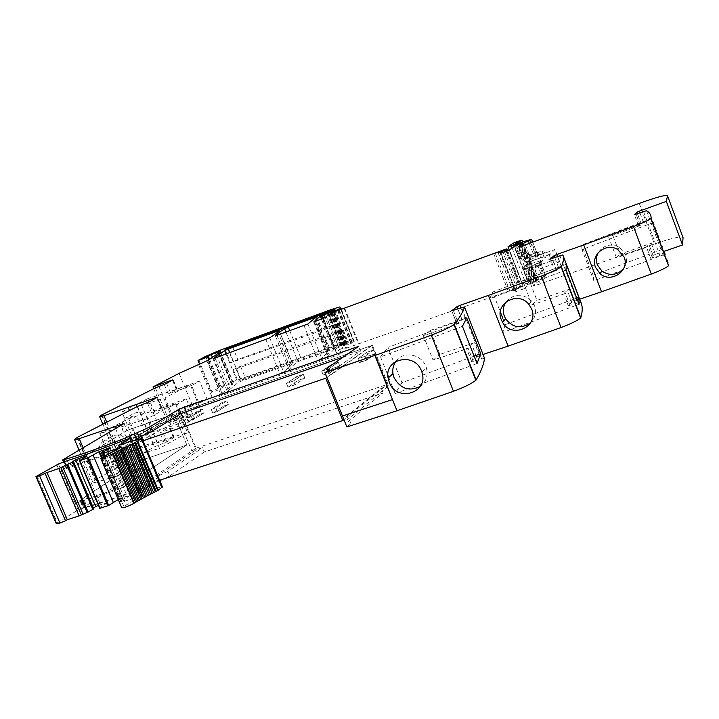<?xml version="1.0" encoding="UTF-8"?>
<svg xmlns="http://www.w3.org/2000/svg" width="719" height="719" viewBox="0 0 719 719"><rect width="100%" height="100%" fill="white"/><g stroke="black" fill="none" stroke-linecap="round" stroke-linejoin="round"><path stroke-width="0.54" stroke-dasharray="3.6 2.7" d="M329.176 369.728L331.225 374.797L328.942 373.359L327.855 370.653M328.942 373.359L360.525 351.079L358.628 346.36M343.107 357.136L360.525 351.079M139.153 437.278L180.316 412.23L372.433 345.291L331.225 374.797M342.424 415.986L325.258 372.487L342.747 415.726L392.808 399.324L342.424 415.986M372.433 345.291L388.611 385.779L348.886 418.539L346.378 416.499L348.373 421.46L350.917 423.563L348.886 418.539M346.864 426.96L350.917 423.563M63.245 459.729L66.463 467.242L127.542 430.214L173.917 414.045L186.85 444.989L139.774 460.78L79.926 500.388L80.582 500.172L83.728 507.731L84.483 507.74C100.813 503.588 121.205 496.757 145.642 487.239L155.052 483.474L157.829 481.568L155.906 477.003L196.017 449.842L202.488 447.685L204.295 452.017L383.119 392.862L348.373 421.46M124.019 423.5L126.948 430.42L173.917 414.045L110.223 452.754L67.128 467.269L65.806 467.467L63.398 461.832M126.948 430.42L65.806 467.467M115.516 428.542L133.383 470.756L142.677 467.665L139.774 460.78M133.383 470.756L97.64 481.82C94.324 482.728 92.706 482.844 92.778 482.152L95.537 479.807L154.522 446.805L166.925 441.942L174.16 437.251L153.03 444.279L137.176 406.594M119.57 464.33C123.219 460.546 123.938 455.639 121.736 449.6C116.271 440.388 109.872 437.781 102.52 441.781C98.791 445.421 98.108 450.346 100.48 456.574C105.837 466.137 112.2 468.725 119.57 464.33L128.279 459.117C120.945 463.485 114.555 460.987 109.108 451.595C106.807 445.403 107.571 440.468 111.4 436.793C118.689 432.82 124.971 435.435 130.238 444.639C132.458 450.606 131.811 455.433 128.279 459.117M99.842 433.611L112.038 462.317L140.484 446.67L187.569 432.631L159.501 448.386L147.044 418.764L99.842 433.611L128.656 418.647L140.484 446.67M186.239 398.802L160.786 407.781L151.7 413.119L177.395 404.087L186.239 398.802L194.391 418.359L185.655 423.886L177.395 404.087M185.655 423.886L159.924 432.721L168.902 427.14L194.391 418.359M101.99 414.818L118.276 453.249L115.939 455.154C115.867 455.738 117.386 455.576 120.504 454.678L153.03 444.279M125.439 418.107C132.107 414.719 137.814 417.101 142.569 425.235C144.591 430.879 143.818 435.417 140.25 438.833C133.572 442.518 127.901 440.154 123.246 431.733C121.08 425.936 121.808 421.397 125.439 418.107L133.24 413.82C139.846 410.459 145.445 412.85 150.046 420.974C152.086 426.565 151.376 431.023 147.916 434.357C141.257 438.042 135.558 435.741 130.822 427.454C128.719 421.685 129.528 417.146 133.24 413.82M118.276 453.249L170.718 424.561L181.97 420.139L188.396 416.094L187.515 416.265L183.615 406.918L206.865 398.784L199.1 403.557L191.631 385.591L199.496 381.007L206.865 398.784M158.144 424.237L132.835 437.862L121.853 411.861L147.467 398.793L158.144 424.237L201.176 410.944L176.191 424.623L165.002 397.877L190.301 384.782L201.176 410.944M199.496 381.007L176.272 389.312L168.21 393.94L191.631 385.591M199.1 403.557L175.652 411.744L183.615 406.918M153.731 388.673L168.102 422.988L187.515 416.265M168.102 422.988L193.69 408.446L219.996 396.169L337.256 355.213L341.166 353.38L336.896 353.02L336.115 352.157L341.04 348.742L346.531 347.511L344.922 348.562L345.956 348.347L519.783 287.16L521.509 286.746L520.7 287.429L512.953 290.683C515.667 290.224 516.646 290.476 515.891 291.429L500.801 253.178M218.882 352.93L232.372 384.764C230.377 386.993 226.898 389.815 221.946 393.248L219.322 394.542L219.996 396.169M231.94 384.602L233.28 382.85L231.86 383.164L224.319 386.193L220.598 388.584C216.895 390.678 213.759 391.927 211.188 392.322L218.702 387.847L232.354 381.87L344.949 342.145L353.083 339.961L353.991 341.678L350.827 343.61L341.157 346.288L333.742 349.659L328.062 355.608L327.639 356.399L329.374 356.04L317.933 360.039L321.752 358.305L329.545 350.333L297.954 361.594C293.559 364.848 290.656 367.598 289.236 369.845L279.727 373.413L283.538 371.687C288.184 368.227 291.168 365.459 292.48 363.374L241.539 381.079L237.872 382.724L227.33 391.513L228.786 391.235L219.322 394.542M514.624 246.195L529.256 284.239L523.971 288.768L509.088 250.167M523.971 288.768L515.667 291.671M529.256 284.239L537.237 280.491L525.886 283.834C523.189 284.607 522.03 284.724 522.398 284.185L527.117 280.194L533.498 277.678L536.257 277.228L530.784 279.898L528.258 282.046L546.224 277.228L544.526 278.729L536.275 282.702L533.372 285.245C533.013 286.009 535.331 285.542 540.32 283.861L654.425 243.993C672.076 237.989 681.621 235.868 683.05 237.621M515.002 244.424L519.972 257.348L522.596 259.46L530.91 254.805L524.205 253.501L526.928 252.944L521.419 255.551L525.113 257.636L522.452 255.065L517.986 243.462M530.829 254.526L541.793 251.129L544.031 256.953L540.697 257.753L538.477 251.947M529.427 281.929L524.475 269.068L525.122 265.212L533.049 260.305L540.697 257.753M533.049 260.305L528.636 265.023L533.498 277.678M640.305 225.514L638.562 225.91L641.051 223.402L643.451 222.333L612.103 233.531L619.904 254.229L651.27 243.256L648.906 244.325L646.48 247.066L648.241 246.716L616.48 257.806L608.571 236.839L640.305 225.514L636.072 214.199M651.27 243.256L655.422 254.364L663.826 251.452M655.422 254.364L653.059 255.443L650.686 258.301L662.909 254.706C666.342 257.357 668.284 260.844 668.715 265.185L668.733 265.482M665.21 254.193L653.391 222.504L650.731 218.774L662.163 249.43L663.17 250.563M556.704 270.632L555.014 270.964L558.654 267.747L561.305 266.551L528.384 278.163L536.94 300.398L569.897 289.047L567.246 290.26L563.714 293.729L565.431 293.451L532.042 304.919L523.351 282.369L556.704 270.632L552.057 258.454M559.876 255.667L577.905 302.906L568.334 305.809L571.812 302.205L579.712 299.194M577.905 302.906L580.898 302.304M451.811 310.878L456.907 323.865L462.065 319.721L465.04 318.373L430.429 330.372L439.902 354.395L474.549 342.693L471.592 344.068L466.559 348.499L468.186 348.338L433.063 360.147L423.419 335.764L458.506 323.64L453.338 310.455M484.516 358.242L471.637 361.63L476.652 356.983L483.033 354.458M456.907 323.865L458.506 323.64M375.201 355.267L392.511 399.584L375.201 355.267M327.54 328.421L230.511 362.798L237.746 359.482L334.73 324.548L340.536 323.388L327.54 328.421L321.95 314.536M346.378 416.499L381.259 388.224L388.611 385.779M381.259 388.224L383.119 392.862M204.295 452.017L169.81 475.879L167.895 471.331L202.488 447.685M167.895 471.331L155.906 477.003M369.701 355.662L368.398 356.112L366.87 352.301L374.051 349.82L365.144 356.247L374.051 349.82L375.57 353.64L366.699 360.138L365.144 356.247L357.864 358.763L366.87 352.301L374.051 349.82L375.57 353.64L369.701 355.662L375.57 353.64L366.699 360.138L365.144 356.247L357.864 358.763L366.87 352.301L368.398 356.112L359.419 362.637L366.699 360.138L359.419 362.637L357.864 358.763L359.419 362.637L369.701 355.662M192.773 419.959L191.263 416.328L202.497 409.291L191.263 416.328L186.751 417.883L198.049 410.837L202.497 409.291L203.98 412.868L192.773 419.959L191.263 416.328L186.751 417.883L198.049 410.837L202.497 409.291L203.98 412.868L199.531 414.405L198.049 410.837L199.531 414.405L188.27 421.514L186.751 417.883L188.27 421.514L192.773 419.959L203.98 412.868L199.531 414.405L188.27 421.514L192.773 419.959M330.372 372.631L328.826 368.802L338.245 362.232L328.826 368.802L321.726 371.247L331.243 364.659L338.245 362.232L339.763 365.998L330.372 372.631L328.826 368.802L321.726 371.247L331.243 364.659L338.245 362.232L339.763 365.998L332.762 368.416L331.243 364.659L332.762 368.416L323.271 375.075L321.726 371.247L323.271 375.075L330.372 372.631L339.763 365.998L332.762 368.416L323.271 375.075L330.372 372.631M217.372 411.502L215.853 407.835L226.782 400.869L215.853 407.835L211.26 409.417L222.252 402.442L226.782 400.869L228.274 404.482L217.372 411.502L215.853 407.835L211.26 409.417L222.252 402.442L226.782 400.869L228.274 404.482L223.735 406.046L222.252 402.442L223.735 406.046L212.779 413.083L211.26 409.417L212.779 413.083L217.372 411.502L228.274 404.482L223.735 406.046L212.779 413.083L217.372 411.502M288.022 387.199L286.477 383.425L296.489 376.702L303.31 374.338L293.406 381.034L294.943 384.818L293.406 381.034L286.477 383.425L296.489 376.702L303.31 374.338L293.406 381.034L286.477 383.425L288.022 387.199L297.99 380.414L296.489 376.702L297.99 380.414L304.829 378.059L294.943 384.818L288.022 387.199L294.943 384.818L304.829 378.059L303.31 374.338L304.829 378.059L297.99 380.414L288.022 387.199M142.677 467.665L83.125 507.848L79.926 500.388M80.582 500.172L140.376 460.582L186.85 444.989L124.504 486.395L90.891 497.602L80.582 500.172L75.432 503.588L78.173 509.969L87.017 506.661C102.664 502.365 121.367 495.966 143.144 487.473L123.308 440.594M112.038 462.317L159.501 448.386M128.656 418.647L175.499 403.727L187.569 432.631M175.499 403.727L147.044 418.764M147.467 398.793L190.301 384.782M121.853 411.861L165.002 397.877M132.835 437.862L176.191 424.623M335.306 347.699L238.124 381.286L245.323 377.915L342.424 343.673L347.277 342.379L348.293 342.702L335.306 347.699L330.389 335.485L329.059 335.899L333.976 348.104M552.444 260.53L559.733 261.779L535.179 270.47L534.747 266.821L552.444 260.53L551.356 260.584L544.031 256.953M559.733 261.779L555.032 249.475L550.107 254.409L549.028 254.481L541.793 251.129M616.48 257.806L619.904 254.229M612.103 233.531L608.571 236.839M662.163 249.43L593.157 275.233L593.849 280.805L664.329 254.526M653.391 222.504L581.986 249.547L593.849 280.805M581.986 249.547L581.671 244.981L650.731 218.774M593.157 275.233L581.671 244.981M598.442 252.333C603.951 244.9 610.952 243.193 619.454 247.219L625.656 254.67C627.327 259.541 626.689 264.098 623.759 268.34M528.384 278.163L523.351 282.369M532.042 304.919L536.94 300.398M566.266 264.277L492.623 292.058L500.352 311.956M573.537 299.293L505.268 324.629L502.77 318.184M576.746 298.097L573.717 299.221M505.268 324.629L502.824 332.466L575.883 305.431M579.092 304.245L576.063 305.368M566.033 270.002L489.711 298.727L502.824 332.466M489.711 298.727L492.623 292.058M506.113 301.755C514.184 293.298 522.704 293.091 531.701 301.135L534.415 305.755C536.581 312.262 535.313 317.924 530.613 322.732M430.429 330.372L423.419 335.764M433.063 360.147L439.902 354.395M466.712 317.897L387.883 347.43L393.949 362.655M467.557 358.565L401.93 382.706L394.398 363.796M474.118 356.157L467.692 358.52M401.93 382.706L395.153 393.572L470.46 365.98M477.021 363.571L470.594 365.926M462.434 326.327L380.522 356.921L387.909 375.426M388.736 377.493L395.153 393.572M380.522 356.921L387.883 347.43M395.863 361.36C402.874 350.764 421.451 353.865 425.9 366.501L426.34 367.724C428.344 375.552 426.277 381.798 420.139 386.471M83.125 507.848L83.781 507.632M525.706 265.338L527.342 263.451L525.706 265.338L525.886 267.153L526.91 266.668L531.808 279.403M169.81 475.879L162.809 479.205M159.78 480.643L157.829 481.568M329.059 335.899L236.012 368.928L233.298 369.575L240.523 366.241L337.553 331.558L343.385 330.47L330.389 335.485M527.117 263.531L526.91 266.668L531.377 264.52L536.257 277.228M110.223 452.754L124.504 486.395M196.017 449.842L180.316 412.23M118.302 445.555L138.542 493.324L150.999 484.777L132.431 440.837M138.542 493.324L139.01 493.207L118.761 445.421M58.446 464.007L61.196 470.433L108.102 454.048L173.917 414.045L186.85 444.989L122.428 487.77C107.895 493.072 95.187 497.233 84.285 500.271L81.211 501.107L83.952 507.488M66.463 467.242L61.196 470.433L75.432 503.588L81.211 501.107M56.792 464.869L76.556 510.894L78.173 509.969M76.556 510.894L56.235 523.558M93.749 508.854L92.778 508.531L93.425 508.108M72.673 461.553L92.778 508.531M98.458 505.322L106.951 502.949L86.882 455.918M79.863 460.394L98.97 505.089M86.388 456.214L106.241 502.734M106.951 502.949L99.779 508.306M81.13 459.333L101.361 506.697M118.258 499.534L122.248 497.557L130.427 495.355L122.922 499.426L120.549 501.637L125.313 500.181L104.875 452.08M101.334 457.617L118.968 499.058M102.736 451.676L122.248 497.557M109.71 448.207L129.645 495.157M110.268 447.874L130.427 495.355M107.356 449.627L127.596 497.278M102.637 451.721L122.922 499.426M101.756 452.251L122.068 500.011M125.313 500.181L123.821 501.197L103.329 453.015M104.902 455.621L123.821 501.197M124.342 501.341L132.422 498.734M133.851 498.276L142.416 495.643L121.709 507.641M162.422 486.925L161.478 486.997L141.05 438.536M131.289 441.142L151.592 489.19L161.478 486.997M151.592 489.19L139.01 493.207M140.376 460.582L127.542 430.214M122.428 487.77L108.102 454.048M150.999 484.777L143.144 487.473M326.83 377.421L371.696 345.542L387.253 384.467L343.916 419.689M142.982 440.801L122.167 447.937L134.83 440.199M140.942 436.46L180.99 411.996L371.696 345.542M122.167 447.937L138.731 487.051L196.089 448.171L180.99 411.996M159.609 480.247L138.731 487.051M196.089 448.171L387.253 384.467M64.629 461.436L67.128 467.269M83.116 447.775L97.64 481.82M76.888 437.592L95.034 480.112M77.4 437.305L95.537 479.807M137.527 406.415L154.522 446.805M141.427 404.761L158.396 445.124M164.292 443.129L159.924 432.721M151.7 413.119L147.305 402.667M154.342 411.96L149.956 401.508M161.469 407.763L157.137 397.418M160.786 407.781L156.58 397.733M173.207 437.422L168.902 427.14M120.504 454.678L106.7 422.098M117.844 453.509L101.541 415.061M155.349 387.874L170.718 424.561M158.881 386.382L174.223 423.06M179.597 421.199L175.652 411.744M168.21 393.94L164.247 384.449M170.601 392.898L166.637 383.416M176.928 389.267L173 379.857M176.272 389.312L172.461 380.162M179.085 373.359L193.69 408.446M198.498 364.506L212.905 399.279M206.919 360.884L220.598 393.958M208.285 360.201L221.946 393.248M219.151 352.696L232.372 384.764M218.432 352.481L231.59 384.395M220.149 351.196L233.226 382.912M219.025 352.031L231.86 383.164M216.392 354.889L228.543 384.332M212.491 357.568L224.319 386.193M209.606 359.401L221.416 387.972M208.753 359.922L220.598 388.584M198.732 360.021L211.889 391.792M205.67 356.345L218.702 387.847M219.412 350.468L232.354 381.87M331.774 309.35L344.949 342.145M339.826 306.914L353.083 339.961M341.013 309.314L353.991 341.678M340.815 309.386L353.82 341.822M338.73 310.096L351.959 343.089M337.562 310.536L350.827 343.61M334.47 311.731L347.753 344.805M333.104 311.426L346.603 345.048M333.49 311.201L346.98 344.787M333.598 311.111L347.079 344.689M329.805 312.936L342.963 345.659M327.864 313.241L341.157 346.288M321.51 319.299L333.742 349.659M313.754 321.995L327.639 356.399M315.443 321.51L329.374 356.04M215.071 358.017L228.786 391.235M322.624 318.894L337.256 355.213M304.029 325.653L317.933 360.039M277.013 335.485L290.862 369.512M265.895 339.53L279.727 373.413M341.166 353.38L326.57 317.115L341.094 353.299M323.083 318.724L336.896 353.02M324.107 315.021L338.298 350.261M325.455 314.221L339.602 349.38M326.902 313.592L341.04 348.742M327.684 313.313L341.822 348.463M328.619 313.358L342.666 348.293L328.619 313.349M328.188 313.466L342.361 348.697M328.907 313.259L343.098 348.562M331.585 312.307L345.785 347.645M332.367 312.558L346.441 347.592M331.738 312.792L345.875 347.978M331.171 312.99L345.354 348.275M332.097 312.657L346.378 348.194M337.948 310.383L352.22 345.956M339.269 309.907L353.541 345.488M344.059 308.289L358.368 343.988M344.68 308.074L358.988 343.781M508.288 291.438L493.692 253.717M495.238 253.142L509.825 290.871M502.204 250.437L516.79 288.211M505.196 249.349L519.783 287.16M506.167 249.017L520.763 286.854M507.569 250.715L521.482 286.782M506.67 251.048L520.7 287.429M504.504 251.83L518.597 288.355M499.921 252.369L514.391 289.838M498.276 252.693L512.953 290.683M512.27 288.903C514.975 288.445 515.954 288.687 515.199 289.631L514.966 289.874M516.404 245.413L531.035 283.43M519.747 244.181L534.379 282.243M521.581 243.355L536.185 281.363M521.643 243.211L536.239 281.21M521.958 242.995L536.536 280.949M522.416 242.725L536.985 280.662M521.688 243.184L536.113 280.725M520.035 244.074L534.361 281.336M519.513 244.271L533.831 281.506M512.09 248.01L525.886 283.834M508.198 246.671L522.578 284.005M512.926 243.337L527.117 280.194M517.06 241.575L531.224 278.415M519.325 240.793L524.205 253.501M516.907 243.813L521.419 255.551L518.875 257.465L513.968 244.703M530.469 239.427L535.475 252.495L518.821 257.519L522.875 259.361L540.697 254.274L538.621 254.283L536.949 252.989L532.716 242.15M513.887 244.712L518.821 257.519L522.075 259.568L538.109 254.643L535.475 252.495L536.671 252.315L534.918 253.681L528.016 256.836L530.712 259.496L527.971 259.2L526.614 257.555L528.016 256.836L523.639 245.44M530.766 242.86L535.466 254.607L538.333 255.775L540.697 254.274M529.301 243.39L533.525 254.4L536.23 257.06L530.712 259.496L527.917 261.698L525.481 261.572L523.783 259.748L526.614 257.555L522.147 245.934M518.812 246.824L523.621 259.892C523.225 260.557 525.517 260.017 530.496 258.283L532.411 260.736C528.869 261.968 527.369 262.291 527.917 261.698M525.337 244.837L530.496 258.283L555.032 249.475M639.254 203.387L654.425 243.993M533.372 285.245L528.267 271.971L528.258 270.101L528.267 271.971C527.89 272.69 530.2 272.186 535.179 270.47L540.32 283.861M643.451 222.333L639.901 212.824M641.051 223.402L637.429 213.714L641.069 223.393M638.562 225.91L634.365 214.693M643.514 211.512L659.898 255.398M652.448 257.968L648.241 246.716M646.489 210.694L662.909 254.706M574.454 300.982L569.897 289.047M561.305 266.551L557.477 256.521M558.654 267.747L554.735 257.501M553.046 265.814L550.403 258.921L553.046 265.814M570.059 305.557L565.431 293.451M562.833 254.921L563.112 255.649M479.6 355.608L474.549 342.693M465.04 318.373L460.906 307.804M462.065 319.721L457.814 308.882M481.577 358.709L461.58 307.561M473.318 361.441L468.186 348.338M307.876 323.972L321.752 358.305M316.135 317.097L329.545 350.333M314.904 318.544L327.873 350.692M289.811 330.83L301.629 359.931M286.018 332.214L297.954 361.594M275.44 335.944L289.236 369.845L275.431 335.944M279.152 330.605L292.48 363.374L279.161 330.596M277.956 331.836L290.916 363.706M229.837 352.643L241.539 381.079M226.054 354.027L237.872 382.724M213.669 358.439L227.33 391.513M269.742 337.849L283.538 371.687M320.629 314.967L326.21 328.835M331.63 312.289L336.771 325.096M334.964 309.449L340.545 323.334M334.236 309.889L339.566 323.155M330.039 312.855L334.73 324.548M232.605 346.98L237.746 359.482M227.716 348.76L233.217 362.133M316.666 316.252L322.247 330.093M166.925 441.942L162.557 431.544M173.917 437.467L169.594 427.167M181.97 420.139L178.024 410.693M188.18 416.265L184.28 406.9M528.636 265.023L531.377 264.52L531.413 261.68L527.099 263.54M534.747 266.821C531.206 268.043 529.705 268.349 530.245 267.747L533.022 265.5L531.044 267.836L531.215 269.544L536.275 282.702M525.706 265.32L523.261 267.261L525.122 265.212L542.98 260.224L532.357 265.85L531.727 269.23L532.617 268.807L537.668 281.947M539.016 255.613L536.23 257.06M550.107 254.409L532.411 260.736M532.77 242.132L536.671 252.315C538.378 254.086 539.385 254.724 539.672 254.22L538.387 254.535M531.727 269.23L528.429 271.827L533.534 285.084M549.028 254.481L551.356 260.584M653.041 255.461L648.889 244.343L653.059 255.443M650.686 258.301L646.48 247.066M571.812 302.205L567.246 290.26M565.682 298.852L568.334 305.809L565.682 298.852M476.652 356.983L471.592 344.068M471.691 361.576L466.559 348.499M81.274 500.262L84.483 507.74M540.652 260.449L540.023 264.34L523.315 269.212L525.886 267.153L530.784 279.898M528.258 282.046L523.315 269.212L523.261 267.261L523.378 269.158L528.312 281.992M541.308 261.59L539.322 264.026L539.502 265.626L541.227 264.197L540.023 264.34L545.011 277.354M542.98 260.224L540.994 262.642L541.173 264.233L546.179 277.282M543.142 279.475L538.109 266.354L539.502 265.626L544.526 278.729M530.245 267.747L528.258 270.101L532.357 265.85L538.261 263.154L538.109 266.354L532.617 268.807L533.022 265.5M339.62 332.196L344.545 344.446M343.385 330.416L348.293 342.648M342.388 330.201L347.277 342.379M337.553 331.558L342.424 343.673M240.523 366.241L245.323 377.915M236.012 368.928L240.856 380.684M325.087 337.13L329.985 349.29M546.224 277.228L540.994 262.642L539.322 264.026L539.744 262.525L538.522 263.046M155.061 483.465L136.403 439.237M176.613 414.486L192.413 452.287M125.555 439.74L145.642 487.239M129.537 438.338L149.597 485.819M130.723 437.934L150.792 485.433M64.261 461.553L67.011 467.97M37.02 475.816L57.259 522.731M101.747 457.347L120.576 501.601M120.927 501.592L102.026 457.176M141.832 495.706L121.331 447.299M121.187 447.371L141.805 496.056M102.718 456.79L123.677 506.059M150.586 489.468L130.301 441.457M67.298 460.636L70.058 467.071M84.285 500.271L87.017 506.661M147.098 486.044L127.263 439.129M63.964 461.643L66.4 467.323M79.108 450.157L92.778 482.152M161.73 407.574L157.398 397.23M115.939 455.154L102.772 424.111M177.144 389.105L173.225 379.704M219.214 352.634L232.426 384.692M218.567 353.2L231.482 384.521M220.212 351.142L233.28 382.85M199.487 364.093L211.188 392.322M341.309 309.215L354.206 341.39M333.283 312.199L346.504 345.129M333.589 311.129L347.07 344.707M314.437 321.842L328.062 355.608M321.815 316.675L336.115 352.157M328.188 313.457L342.352 348.697M332.475 312.513L346.531 347.511M330.677 313.107L344.922 348.562M507.605 250.697L521.509 286.746M498.105 252.72L512.755 290.629M501.08 253.079L515.891 291.429M521.563 243.373L536.176 281.408M521.59 243.256L536.194 281.255M522.677 242.573L537.237 280.491M509.241 250.05L522.398 284.185M522.704 241.935L526.928 252.944C528.519 254.607 529.472 255.209 529.786 254.751L529.822 254.742M518.597 246.833L523.621 259.892C527.782 263.891 524.951 262.381 532.303 260.79L550.394 254.319M456.853 323.909L451.748 310.878M315.74 317.627L329.194 350.98M213.633 358.43L227.303 391.549M334.955 309.467L340.536 323.388M225.056 349.551L230.511 362.798M102.52 441.781L111.4 436.793M174.16 437.251L169.846 426.96M140.25 438.833L147.916 434.357M188.396 416.094L184.495 406.729M617.864 249.619L619.454 247.219M528.914 304.389L531.701 301.135M471.637 361.63L466.514 348.553M421.9 372.154L426.34 367.724M80.528 500.271L83.728 507.731M343.385 330.47L348.293 342.702M233.298 369.575L238.124 381.286M120.549 501.637L101.712 457.365M104.246 455.972L123.578 501.431M121.808 446.993L142.416 495.643"/><path stroke-width="1.08" d="M327.855 370.653L326.929 368.362L329.176 369.728L325.258 372.487L375.201 355.267L392.511 399.584L342.424 415.986L392.511 399.584L396.978 410.765L453.464 391.307C464.186 387.271 471.646 383.595 475.843 380.27L476.445 379.398C481.218 371.103 483.914 364.048 484.516 358.242L464.456 306.923C463.306 311.516 459.908 317.313 454.273 324.323L453.995 324.575C449.618 327.522 442.059 331.046 431.319 335.162L374.887 355.501L392.511 399.584M156.58 397.733L149.956 401.508L137.527 406.415L77.4 437.305L74.506 439.372C74.363 439.902 75.935 439.66 79.225 438.644L124.019 423.5L62.589 459.962L63.91 459.747C80.061 455.001 100.39 447.82 124.899 438.186L137.212 432.676L139.153 437.278L151.26 431.76L180.972 413.533L343.107 357.136M326.929 368.362L358.628 346.36L179.139 409.129L149.327 427.176L137.212 432.676M460.906 307.804L459.962 305.386L456.978 306.725L451.694 310.752L464.456 306.923M459.962 305.386L488.372 295.401L508.09 346.127L561.045 327.54C570.94 323.802 577.465 320.611 580.628 317.978L580.916 317.34C582.651 311.318 582.651 306.303 580.898 302.304L563.112 255.649M557.477 256.521L556.722 254.544L554.061 255.73L550.403 258.921L562.833 254.921C564.19 257.86 563.678 261.788 561.296 266.704L561.117 266.884C557.818 269.203 551.212 272.267 541.299 276.078L488.372 295.401M556.722 254.544L583.711 244.909L601.497 291.788L651.288 274.065C660.231 270.668 665.974 267.899 668.526 265.769L650.911 218.567C648.25 220.436 642.444 223.097 633.493 226.557L583.711 244.909M634.365 214.693L646.489 210.694C649.643 212.411 651.198 214.954 651.144 218.324M634.338 214.622L636.872 212.231L639.281 211.17L666.342 201.383L667.511 195.739L683.05 237.621L682.529 244.981L666.342 201.383M326.507 317.061L322.489 317.259L321.815 316.675L326.902 313.592L332.322 312.118L330.659 313.08L332.097 312.657L505.196 249.349L506.904 248.864L506.059 249.466L498.276 252.693C500.936 252.081 501.853 252.171 501.035 252.98L509.088 250.167L514.624 246.195L521.563 243.373L522.677 242.573L508 246.824L512.926 243.337L517.06 241.575L522.03 240.182L513.86 244.631L531.656 239.22L521.536 244.352L518.498 246.563C518.084 247.183 520.358 246.608 525.337 244.837L639.254 203.387C654.883 197.779 664.221 195.119 667.268 195.406L667.511 195.739M326.57 317.115L313.736 321.95L320.252 316.189L329.527 312.244L337.319 309.934L337.562 310.536M106.7 422.098L103.985 415.699L99.546 416.508L101.541 415.061L155.349 387.874L166.637 383.416L172.362 379.92L152.994 386.921L179.085 373.359L208.285 360.201L219.151 352.696L218.315 352.598L220.212 351.142L211.251 354.548L203.252 358.754L198.049 360.444L205.67 356.345L219.412 350.468L331.774 309.35L339.826 306.914L340.779 307.903L337.319 309.934M103.985 415.699L156.463 397.454M288.301 327.1L316.135 317.097L307.876 323.972L275.413 335.89C276.995 334.029 280.059 331.639 284.598 328.718L288.301 327.1L289.811 330.83M228.345 349.003L279.161 330.596C277.696 332.331 274.55 334.748 269.742 337.849L215.071 358.017L213.642 358.368L224.643 350.611L228.345 349.003L229.837 352.643M334.002 309.314L232.291 346.216L225.029 349.479L331.171 311.165L334.955 309.467L334.002 309.314L334.236 309.889M396.978 410.765L346.864 426.96L324.925 372.721L375.201 355.267L324.925 372.721M180.972 413.533L179.139 409.129M149.327 427.176L151.26 431.76M62.589 459.962L63.398 461.832M152.994 386.921L153.731 388.673M663.826 251.452L682.529 244.981M663.17 250.563L665.21 254.193L664.608 254.418M600.059 273.651L595.557 267.369C590.074 254.903 606.216 241.935 617.864 249.628L624.155 257.123C629.997 270.775 610.961 283.735 600.059 273.651L601.83 271.018L597.363 264.817C595.835 260.503 596.195 256.341 598.442 252.333M579.712 299.194L601.497 291.788M566.266 264.277L578.858 297.315L579.092 304.245L566.033 270.002L566.266 264.277M501.341 319.757L502.554 322.238C511.461 339.233 539.25 326.83 531.674 309.044L528.914 304.389C517.932 290.305 494.106 303.751 501.341 319.757M483.033 354.458L508.09 346.127M466.712 317.897L480.723 353.721L477.021 363.571L462.434 326.327L466.712 317.897M388.116 378.068L389.222 382.104C396.322 402.829 429.126 393.122 421.9 372.154L421.46 370.923C414.638 351.789 383.991 358.637 388.116 378.068L392.96 373.583C392.349 369.054 393.311 364.982 395.863 361.36M623.759 268.34C617.235 275.395 609.919 276.285 601.83 271.018M502.77 318.184L500.352 311.956M578.858 297.315L576.746 298.097M530.613 322.732C521.212 329.248 512.881 327.936 505.619 318.814L504.423 316.36C502.563 311.165 503.129 306.294 506.113 301.755M394.398 363.796L393.949 362.655M480.723 353.721L474.118 356.157M387.909 375.426L388.736 377.493M420.139 386.471C409.057 391.729 400.357 388.763 394.039 377.583L392.96 373.583M162.809 479.205L159.78 480.643M132.431 440.837L131.146 437.79L118.302 445.555L131.289 441.142L141.967 438.392L134.615 442.841L155.295 491.814L153.65 492.632L132.943 443.623L131.505 444.315L152.221 493.351L150.613 494.169L129.869 445.097L128.458 445.771L149.228 494.879L147.656 495.697L126.868 446.553L125.492 447.227L146.308 496.398L144.789 497.206L123.947 447.991L122.616 448.656L143.476 497.916L142.002 498.716L121.116 449.411L119.83 450.067L140.744 499.408L139.324 500.208L118.383 450.813L117.143 451.46L138.102 500.891L136.745 501.673L115.759 452.188L114.564 452.817L135.585 502.347L134.282 503.12L113.234 453.536L112.784 453.779C106.241 456.969 102.206 458.443 100.669 458.201L121.808 446.993L103.815 453.078L104.875 452.08L100.13 453.653L110.268 447.874L109.54 447.793L98.863 451.802L87.385 458.084L79.414 460.762L86.882 455.918L86.217 455.819L75.675 459.774L95.699 506.589L98.458 505.322M45.153 473.533L65.501 520.763L67.316 519.711L47.014 472.563L39.581 475.834L35.95 476.553L58.446 464.007L67.298 460.636C82.802 455.855 101.478 449.177 123.308 440.594L131.146 437.79M65.501 520.763L59.956 523.072L56.235 523.558L35.977 476.616M67.316 519.711L79.126 515.909L88.095 512.081L93.749 508.854L73.572 461.715L58.778 468.527L79.126 515.909M47.014 472.563L58.778 468.527M62.616 466.586L82.892 513.86M72.673 462.245L92.877 509.438M75.675 459.774L72.673 461.553L73.572 461.715M93.425 508.108L95.699 506.589M78.973 458.318L79.863 460.394M79.467 460.78L99.752 508.351L108.704 505.43L118.258 499.534M93.164 455.199L113.449 502.788M98.863 451.802L101.334 457.617M102.161 450.328L102.736 451.676M132.422 498.734L133.851 498.276M112.784 453.779L133.842 503.381C127.398 506.733 123.353 508.153 121.709 507.641L100.741 458.371M136.745 501.673L135.585 502.347L114.564 452.844L113.234 453.536M117.143 451.46L115.759 452.188M138.102 500.891L139.324 500.208M119.83 450.067L118.383 450.813M140.744 499.408L142.002 498.716M122.616 448.656L121.116 449.411M143.476 497.916L144.789 497.206M125.492 447.227L123.947 447.991M146.308 496.398L147.656 495.697M128.458 445.771L126.868 446.553M149.228 494.879L150.613 494.169M131.505 444.315L129.869 445.097M152.221 493.351L153.65 492.632M134.615 442.841L132.943 443.623M155.295 491.814L156.185 491.374L135.514 442.419M137.644 441.313L158.27 490.196L156.185 491.374M158.27 490.196L162.422 486.925M343.916 419.689L342.873 420.534L325.752 378.185L326.83 377.421M134.83 440.199L140.942 436.46M325.752 378.185L142.982 440.801M342.873 420.534L159.609 480.247M63.91 459.747L64.629 461.436M114.761 426.753L115.516 428.542M79.225 438.644L83.116 447.775M137.176 406.594L136.349 404.635M218.81 351.51L219.025 352.031M215.493 352.723L216.392 354.889M211.251 354.548L212.491 357.568M208.276 356.193L209.606 359.401M207.432 356.732L208.753 359.922M340.545 308.145L341.013 309.314M340.366 308.271L340.815 309.386M338.46 309.422L338.73 310.096M334.236 311.138L334.47 311.731M329.527 312.244L329.805 312.936M320.252 316.189L321.51 319.299M322.489 317.259L323.083 318.724M506.868 248.891L507.569 250.715M506.059 249.466L506.67 251.048M503.938 250.365L504.504 251.83M499.741 251.911L499.921 252.369M519.819 243.498L520.035 244.074M519.289 243.678L519.513 244.271M511.398 246.222L512.09 248.01M517.536 242.276L517.986 243.462M516.494 242.752L516.907 243.813M531.602 239.256L532.716 242.15M529.876 240.523L530.766 242.86M528.474 241.225L529.301 243.39M522.947 243.642L523.639 245.44M521.536 244.352L522.147 245.934M639.901 212.824L639.281 211.17M636.899 212.222L637.447 213.705L636.872 212.231M651.037 218.459L668.643 265.653M633.493 226.557L651.288 274.065M554.735 257.501L554.061 255.73M561.296 266.704L580.79 317.753M561.117 266.884L580.628 317.978M541.299 276.078L561.045 327.54M457.814 308.882L456.978 306.725M454.273 324.323L476.104 379.983M453.995 324.575L475.843 380.27M431.319 335.162L453.464 391.307M314.5 317.528L314.904 318.544M284.598 328.718L286.018 332.214M277.615 331.001L277.956 331.836M224.643 350.611L226.054 354.027M331.351 311.606L331.63 312.289M329.194 310.77L329.59 311.74M329.751 312.163L330.039 312.855M232.291 346.216L232.605 346.98M134.354 434.393L136.403 439.237M124.899 438.186L125.555 439.74M128.845 436.721L129.537 438.338M130.04 436.307L130.723 437.934M36.309 476.607L56.621 523.666M39.581 475.834L59.956 523.072M61.016 467.53L81.346 514.894M87.161 512.485L66.858 465.13M88.095 512.081L67.802 464.735M100.121 508.306L79.773 460.699M87.385 458.084L107.76 505.843M108.704 505.43L88.329 457.679M100.175 453.671L101.747 457.347M102.026 457.176L100.498 453.581M103.815 453.078L104.902 455.621M137.05 441.655L157.695 490.565M161.901 487.653L141.391 439.012M63.2 459.863L63.964 461.643M74.605 439.606L79.108 450.157M102.772 424.111L99.626 416.696M218.342 352.661L218.567 353.2M198.022 360.552L199.487 364.093M340.779 307.903L341.309 309.215M333.014 311.525L333.283 312.199M314.221 321.294L314.437 321.842M506.904 248.864L507.605 250.697M508.09 247.066L509.241 250.05M522.03 240.182L522.704 241.935M531.656 239.22L532.77 242.132M650.911 218.567L668.526 265.769M561.153 266.857L580.655 317.942M454.165 324.44L476.005 380.117M502.554 322.238L505.619 318.814M99.752 508.351L79.423 460.78M101.712 457.365L100.139 453.671M103.096 453.249L104.246 455.972M117.143 451.469L138.102 500.909M119.83 450.076L140.735 499.417M162.494 487.087L142.02 438.518"/></g></svg>

